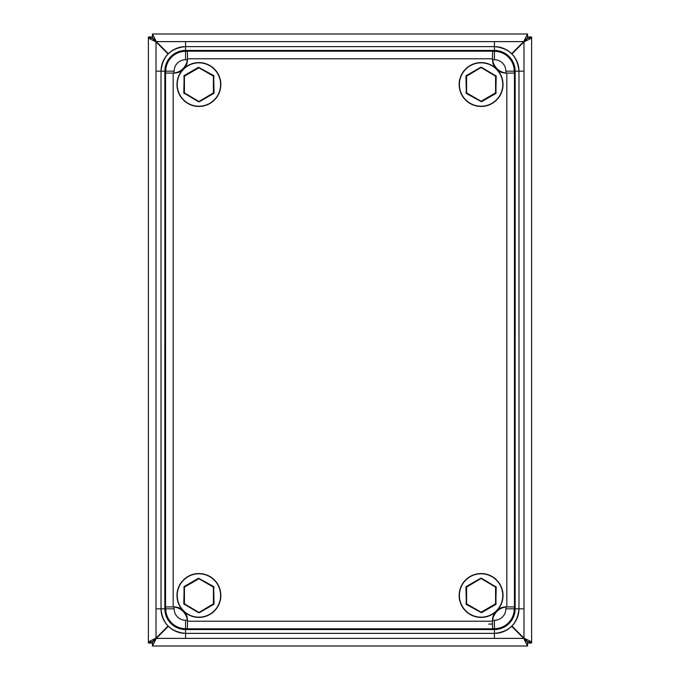 <?xml version="1.0" encoding="UTF-8"?>
<svg xmlns="http://www.w3.org/2000/svg" width="680" height="680" viewBox="0 0 680 680"><rect width="100%" height="100%" fill="white"/><g stroke="black" fill="none" stroke-linecap="round" stroke-linejoin="round"><path stroke-width="1.02" d="M173.179 73.083L173.179 606.917L165.554 606.917L165.554 73.083L173.179 73.083A15.249 15.249 0 0 0 187.476 58.786L187.476 51.161L492.524 51.161L492.524 58.786L187.476 58.786M173.179 606.917A15.249 15.249 0 0 1 187.476 621.214L187.476 628.838L492.524 628.838L492.524 621.214A15.249 15.249 0 0 1 506.821 606.917L506.821 73.083A15.249 15.249 0 0 1 492.524 58.786M506.821 606.917L514.446 606.917L514.446 73.083L506.821 73.083M488.708 624.078L492.524 624.078M185.572 628.652L187.476 628.652L185.572 628.652A19.83 19.83 0 0 1 165.742 608.821L174.131 608.821A11.441 11.441 0 0 0 185.572 620.262L185.572 628.652A19.83 19.83 0 0 1 165.742 608.821L165.742 606.917M492.524 628.652L494.428 628.652A19.83 19.83 0 0 0 514.259 608.821L505.869 608.821A11.441 11.441 0 0 1 494.428 620.262L492.524 620.262A13.345 13.345 0 0 1 495.185 612.272M184.816 67.728A13.345 13.345 0 0 0 187.476 59.738L185.572 59.738A11.441 11.441 0 0 0 174.131 71.179L174.131 73.083A13.345 13.345 0 0 0 182.121 70.422M505.869 608.821L505.869 606.917A13.345 13.345 0 0 0 497.879 609.577M494.428 51.348A19.83 19.83 0 0 1 514.259 71.179L505.869 71.179A11.441 11.441 0 0 0 494.428 59.738L494.428 51.348L492.524 51.348M505.869 71.179L505.869 73.083A13.345 13.345 0 0 1 497.879 70.422M495.185 67.728A13.345 13.345 0 0 1 492.524 59.738L494.428 59.738M514.259 73.083L514.259 71.179M494.428 620.262L494.428 628.652A19.83 19.83 0 0 0 514.259 608.821L514.259 606.917M187.476 51.348L185.572 51.348A19.83 19.83 0 0 0 165.742 71.179L174.131 71.179M165.742 73.083L165.742 71.179M174.131 608.821L174.131 606.917A13.345 13.345 0 0 1 182.121 609.577M184.816 612.272A13.345 13.345 0 0 1 187.476 620.262L185.572 620.262M511.921 626.042L523.983 638.104L531.607 641.92L527.79 641.92L527.79 643.059L531.607 643.059L531.607 38.08L523.983 41.896L511.921 53.958M511.649 53.686L523.711 41.624L527.527 34L527.527 37.816L523.711 41.624L527.527 37.816M152.473 37.816L156.29 41.624L152.473 37.816L152.473 34L156.29 41.624L168.351 53.686M168.079 53.958L156.018 41.896L148.393 38.08L152.209 38.08L152.209 36.941L148.393 36.941L148.393 641.92L156.018 638.104L168.079 626.042M168.351 626.314L156.29 638.375L152.473 646L152.473 642.183L156.29 638.375L152.473 642.183M527.527 642.183L523.711 638.375L527.527 642.183L527.527 646L523.711 638.375L511.649 626.314M148.393 38.08L148.393 641.92L152.209 641.92L156.018 638.104L156.018 41.896L152.209 38.08L156.018 41.896M156.018 638.104L152.209 641.92L152.209 643.059L148.393 643.059L148.393 641.92M152.473 34L527.527 34M531.607 641.92L531.607 38.08L527.79 38.08L523.983 41.896L523.983 638.104L527.79 641.92L523.983 638.104M523.983 41.896L527.79 38.08L527.79 36.941L531.607 36.941L531.607 38.08M527.527 646L152.473 646L527.527 646M220.838 595.476A21.921 21.921 0 0 1 198.917 617.406A21.921 21.921 0 0 1 176.987 595.476A21.921 21.921 0 0 1 198.917 573.554A21.921 21.921 0 0 1 220.838 595.476A21.921 21.921 0 0 0 198.917 573.554A21.921 21.921 0 0 0 176.987 595.476M198.534 612.722L183.795 603.772L184.169 586.525L198.534 578.229L213.665 586.525L213.783 587.112L213.596 604.171L199.104 612.535L184.237 604.171L198.534 612.722L213.409 603.84L213.409 587.112L198.917 578.748L184.424 587.112L184.424 603.84L199.104 612.535M213.665 586.525L214.038 603.772L213.409 603.84L213.665 604.427L214.038 603.772M213.665 604.427L199.291 612.722M183.795 603.772L184.169 604.427M184.042 603.84L184.042 587.112L198.721 578.417L184.169 586.525M198.534 578.229L214.038 587.18M184.237 586.781L183.795 587.18M459.162 595.476A21.921 21.921 0 0 1 481.083 573.554A21.921 21.921 0 0 1 503.013 595.476A21.921 21.921 0 0 1 481.083 617.406A21.921 21.921 0 0 1 459.162 595.476A21.921 21.921 0 0 0 481.083 617.406A21.921 21.921 0 0 0 503.013 595.476M481.465 578.229L496.204 587.18L495.831 604.427L481.465 612.722L466.335 604.427L466.216 603.84L466.404 586.781L480.896 578.417L495.762 586.781L481.465 578.229L466.59 587.112L466.59 603.84L481.083 612.204L495.575 603.84L495.575 587.112L480.896 578.417M466.335 604.427L465.962 587.18L466.59 587.112L466.335 586.525L465.962 587.18M466.335 586.525L480.709 578.229M496.204 587.18L495.831 586.525M495.958 587.112L495.958 603.84L481.279 612.535L495.831 604.427M481.465 612.722L465.962 603.772M495.762 604.171L496.204 603.772M220.838 84.524A21.921 21.921 0 0 1 198.917 106.445A21.921 21.921 0 0 1 176.987 84.524A21.921 21.921 0 0 1 198.917 62.594A21.921 21.921 0 0 1 220.838 84.524A21.921 21.921 0 0 0 198.917 62.594A21.921 21.921 0 0 0 176.987 84.524M198.534 101.77L183.795 92.82L184.169 75.573L198.534 67.278L213.665 75.573L213.783 76.16L213.596 93.219L199.104 101.584L184.237 93.219L198.534 101.77L213.409 92.888L213.409 76.16L198.917 67.796L184.424 76.16L184.424 92.888L199.104 101.584M213.665 75.573L214.038 92.82L213.409 92.888L213.665 93.474L214.038 92.82M213.665 93.474L199.291 101.77M183.795 92.82L184.169 93.474M184.042 92.888L184.042 76.16L198.721 67.465L184.169 75.573M198.534 67.278L214.038 76.228M184.237 75.828L183.795 76.228M459.162 84.524A21.921 21.921 0 0 1 481.083 62.594A21.921 21.921 0 0 1 503.013 84.524A21.921 21.921 0 0 1 481.083 106.445A21.921 21.921 0 0 1 459.162 84.524A21.921 21.921 0 0 0 481.083 106.445A21.921 21.921 0 0 0 503.013 84.524M481.465 67.278L496.204 76.228L495.831 93.474L481.465 101.77L466.335 93.474L466.216 92.888L466.404 75.828L480.896 67.465L495.762 75.828L481.465 67.278L466.59 76.16L466.59 92.888L481.083 101.252L495.575 92.888L495.575 76.16L480.896 67.465M466.335 93.474L465.962 76.228L466.59 76.16L466.335 75.573L465.962 76.228M466.335 75.573L480.709 67.278M496.204 76.228L495.831 75.573M495.958 76.16L495.958 92.888L481.279 101.584L495.831 93.474M481.465 101.77L465.962 92.82M495.762 93.219L496.204 92.82M187.476 621.214L492.524 621.214M523.031 71.179L518.976 71.179A24.54 24.54 0 0 0 494.428 46.639L494.428 50.447L185.572 50.447A20.732 20.732 0 0 0 164.84 71.179L164.84 608.821A20.732 20.732 0 0 0 185.572 629.553L494.428 629.553A20.732 20.732 0 0 0 515.159 608.821L515.159 71.179A20.732 20.732 0 0 0 494.428 50.447M185.572 42.577L185.572 46.631A24.54 24.54 0 0 0 161.032 71.179L164.84 71.179M156.969 608.821L161.024 608.821A24.54 24.54 0 0 0 185.572 633.361L185.572 629.553M494.428 637.423L494.428 633.369A24.54 24.54 0 0 0 518.967 608.821L515.159 608.821M185.572 637.423L185.572 633.369L494.428 633.361L494.428 629.553M523.031 608.821L518.976 608.821L518.967 71.179L515.159 71.179M156.969 71.179L161.024 71.179L161.032 608.821L164.84 608.821M494.428 42.577L494.428 46.631L185.572 46.639L185.572 50.447M185.572 51.348L185.572 59.738M156.29 41.624L523.711 41.624M523.711 638.375L156.29 638.375M177.225 595.476A21.692 21.692 0 0 0 198.917 617.168A21.692 21.692 0 0 0 220.609 595.476A21.692 21.692 0 0 0 198.917 573.784A21.692 21.692 0 0 0 177.225 595.476M502.775 595.476A21.692 21.692 0 0 0 481.083 573.784A21.692 21.692 0 0 0 459.391 595.476A21.692 21.692 0 0 0 481.083 617.168A21.692 21.692 0 0 0 502.775 595.476M177.225 84.524A21.692 21.692 0 0 0 198.917 106.216A21.692 21.692 0 0 0 220.609 84.524A21.692 21.692 0 0 0 198.917 62.832A21.692 21.692 0 0 0 177.225 84.524M502.775 84.524A21.692 21.692 0 0 0 481.083 62.832A21.692 21.692 0 0 0 459.391 84.524A21.692 21.692 0 0 0 481.083 106.216A21.692 21.692 0 0 0 502.775 84.524M494.428 633.369C509.337 631.915 517.514 623.73 518.976 608.821L518.976 71.179C517.514 56.27 509.337 48.093 494.428 46.631L185.572 46.631C170.663 48.093 162.486 56.27 161.024 71.179L161.024 608.821C162.477 623.73 170.663 631.907 185.572 633.369L494.428 633.369"/></g></svg>
